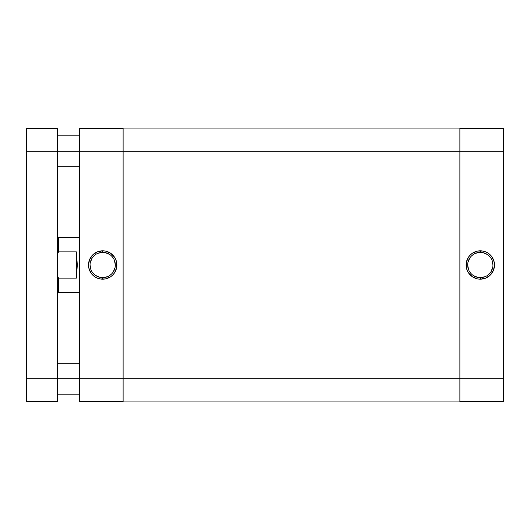 <?xml version="1.0" encoding="UTF-8"?>
<svg xmlns="http://www.w3.org/2000/svg" width="530" height="530" viewBox="0 0 530 530"><rect width="100%" height="100%" fill="white"/><g stroke="black" fill="none" stroke-linecap="round" stroke-linejoin="round"><path stroke-width="0.79" d="M480.312 252.359L480.312 250.809A14.191 14.191 0 0 1 494.503 265A14.191 14.191 0 0 1 480.312 279.191L485.745 278.111L490.343 275.03L493.423 270.433L494.503 265L494.232 262.231L492.112 257.116L488.196 253.201L485.745 251.889L483.082 251.081L477.543 251.081L472.429 253.201L470.282 254.97L468.513 257.116L466.393 262.231L466.393 267.769L467.202 270.433L468.513 272.884L472.429 276.799L477.543 278.919L480.312 279.191L480.312 277.64A12.64 12.64 0 0 0 492.953 265A12.64 12.64 0 0 0 480.312 252.359A12.64 12.64 0 0 0 467.672 265A12.64 12.64 0 0 0 480.312 277.64L480.312 279.191A14.191 14.191 0 0 1 466.122 265A14.191 14.191 0 0 1 480.312 250.809L480.312 252.359A12.64 12.64 0 0 1 492.953 265A12.64 12.64 0 0 1 480.312 277.64A12.64 12.64 0 0 1 467.672 265A12.64 12.64 0 0 1 480.312 252.359L475.476 253.32M503.5 128.638L459.888 128.638L503.5 128.638L503.5 378.731L503.5 128.638M503.5 401.362L503.5 378.731L123.112 378.731L123.112 401.919L459.888 401.919L459.888 151.269L503.5 151.269L459.888 151.269L459.888 128.081L123.112 128.081L459.888 128.081L459.888 151.269L123.112 151.269L459.888 151.269L459.888 401.919L123.112 401.919L123.112 378.731L503.5 378.731L503.5 401.362L459.888 401.362L503.5 401.362M480.312 277.64L485.149 276.68M487.335 275.514L489.25 273.937M490.826 272.022L492.714 267.464M492.953 265L491.992 260.164M490.826 257.977L489.25 256.063M487.335 254.486L482.777 252.598M473.29 254.486L471.375 256.063M469.799 257.977L467.91 262.535M467.672 265L468.633 269.836M469.799 272.022L471.375 273.937M473.29 275.514L477.848 277.402M123.112 128.081L123.112 378.731L79.5 378.731L79.5 401.362L123.112 401.362L79.5 401.362L79.5 151.269L79.5 378.731L57.419 378.731L57.419 128.638L26.5 128.638L26.5 151.269L57.419 151.269L57.419 378.731L26.5 378.731L26.5 128.638L57.419 128.638L57.419 151.269L123.112 151.269L123.112 378.731L26.5 378.731L26.5 151.269L123.112 151.269L123.112 128.081M102.688 277.64L102.688 279.191A14.191 14.191 0 0 1 88.497 265A14.191 14.191 0 0 1 102.688 250.809L97.255 251.889L92.657 254.97L89.577 259.567L88.497 265L88.768 267.769L90.888 272.884L94.804 276.799L97.255 278.111L99.918 278.919L105.457 278.919L110.571 276.799L112.718 275.03L114.487 272.884L116.607 267.769L116.607 262.231L115.798 259.567L114.487 257.116L110.571 253.201L105.457 251.081L102.688 250.809L102.688 252.359A12.64 12.64 0 0 0 90.047 265A12.64 12.64 0 0 0 102.688 277.64A12.64 12.64 0 0 0 115.328 265A12.64 12.64 0 0 0 102.688 252.359L102.688 250.809A14.191 14.191 0 0 1 116.878 265A14.191 14.191 0 0 1 102.688 279.191L102.688 277.64A12.64 12.64 0 0 1 90.047 265A12.64 12.64 0 0 1 102.688 252.359A12.64 12.64 0 0 1 115.328 265A12.64 12.64 0 0 1 102.688 277.64L107.524 276.68M79.5 128.638L79.5 151.269L79.5 128.638L123.112 128.638L79.5 128.638M102.688 252.359L97.851 253.32M95.665 254.486L93.75 256.063M92.174 257.977L90.285 262.535M90.047 265L91.008 269.836M92.174 272.022L93.75 273.937M95.665 275.514L100.223 277.402M109.71 275.514L111.625 273.937M113.201 272.022L115.09 267.464M115.328 265L114.367 260.164M113.201 257.977L111.625 256.063M109.71 254.486L105.152 252.598M58.519 251.889L58.042 252.929L58.519 251.889L76.406 251.889L77.294 265L76.406 278.111L58.519 278.111L58.519 292.606L79.5 292.606L58.519 292.606L58.519 278.111L57.419 275.593L58.519 278.111L76.406 278.111L76.406 251.889L76.406 278.111L77.294 265L76.406 251.889L58.519 251.889L58.519 237.394L58.519 251.889L57.419 254.407L58.519 251.889M57.419 238.5L58.519 237.394L79.5 237.394L58.519 237.394L57.419 238.5M57.419 401.362L57.419 378.731L57.419 401.362L26.5 401.362L26.5 378.731L26.5 401.362L57.419 401.362M57.419 291.5L58.519 292.606M57.419 166.731L79.5 166.731M57.419 394.188L79.5 394.188M57.419 363.269L79.5 363.269M57.419 135.812L79.5 135.812"/></g></svg>
